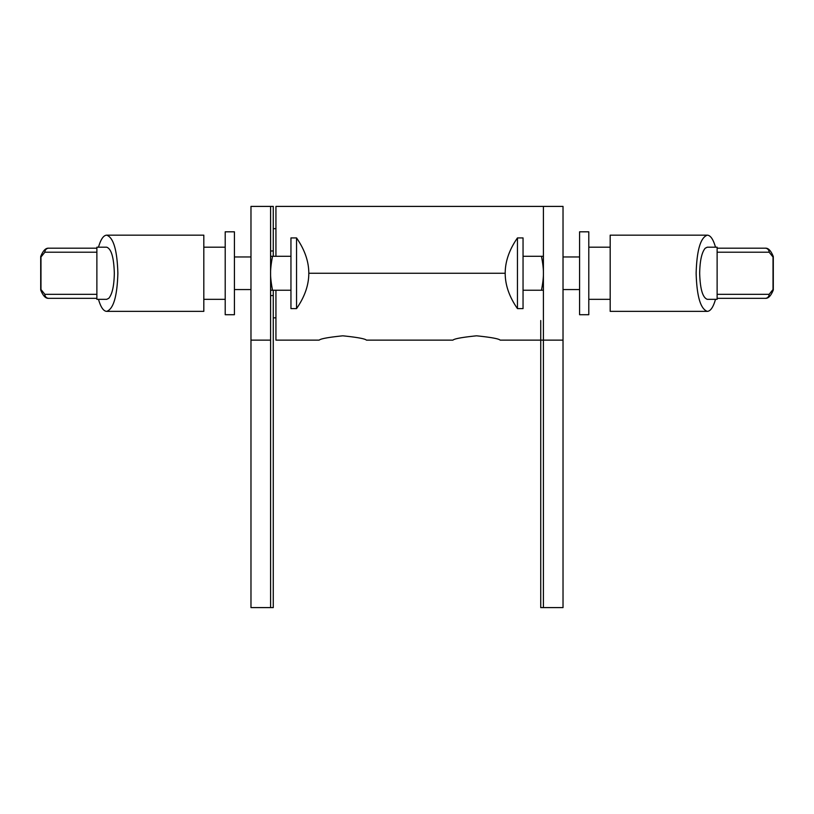 <?xml version="1.0" encoding="UTF-8"?>
<svg xmlns="http://www.w3.org/2000/svg" width="814" height="814" viewBox="0 0 814 814"><rect width="100%" height="100%" fill="white"/><g stroke="black" fill="none" stroke-linecap="round" stroke-linejoin="round"><path stroke-width="1.22" d="M579.578 231.817L579.578 314.713L588.797 314.713L588.797 231.817L579.578 231.817M523.046 273.27L523.046 237.922L517.46 237.922L517.46 308.608L523.046 308.608L523.046 273.27M543.406 289.56L543.223 290.242L541.473 290.242C542.867 282.946 543.508 277.289 543.406 273.27C543.508 269.241 542.867 263.583 541.473 256.288L523.046 256.288M541.473 290.242L523.046 290.242M543.406 256.97L543.223 256.288L541.473 256.288M270.594 250.977L273.27 250.977M273.27 295.553L270.594 295.553M273.27 290.242L273.27 317.847L275.936 317.847M270.594 340.13L250.977 340.13L250.977 607.6L270.594 607.6L270.594 206.4L273.27 206.4L273.27 256.288M234.422 314.713L234.422 231.817L225.203 231.817L225.203 314.713L234.422 314.713M290.954 273.27L290.954 308.608L296.54 308.608L296.54 237.922L290.954 237.922L290.954 273.27M270.594 256.97L270.777 256.288L272.527 256.288C271.133 263.583 270.492 269.241 270.594 273.27C270.492 277.289 271.133 282.946 272.527 290.242L290.954 290.242M272.527 256.288L290.954 256.288M270.594 289.56L270.777 290.242L272.527 290.242M270.594 206.4L250.977 206.4L250.977 340.13M270.594 607.6L273.27 607.6L273.27 317.847M563.023 340.13L563.023 607.6L543.406 607.6L543.406 340.13L563.023 340.13L563.023 206.4L275.936 206.4L275.936 256.288M275.936 290.242L275.936 340.13L319.18 340.13C320.584 338.736 328.459 337.291 342.806 335.816C357.163 337.291 365.038 338.736 366.432 340.13L452.92 340.13C454.314 338.736 462.189 337.291 476.546 335.816C490.893 337.291 498.768 338.736 500.172 340.13L543.406 340.13L543.406 206.4M543.406 607.6L540.73 607.6L540.73 320.543M86.579 298.331L84.229 298.331M96.876 294.322L44.862 294.322L41.422 290.059M41.422 256.471L44.862 252.208L96.876 252.208M86.162 248.199L82.957 248.199M98.494 247.191C100.733 239.367 103.449 235.358 106.665 235.165C113.451 237.464 117.185 250.163 117.867 273.27C117.185 296.367 113.451 309.066 106.665 311.365C103.449 311.172 100.733 307.163 98.494 299.338M106.665 311.365L203.815 311.365L203.815 235.165L106.665 235.165M82.825 248.199L48.708 248.199A4.009 3.846 90 0 0 44.862 252.208M96.876 248.199L48.708 248.199C45.696 247.934 43.04 250.712 40.71 256.522M108.771 298.331L106.665 299.338L96.876 299.338L96.876 247.191L106.665 247.191C111.304 248.769 113.858 257.458 114.326 273.27C114.102 285.806 112.251 294.159 108.771 298.331M44.862 294.322A4.009 3.846 90 0 0 48.708 298.331L96.876 298.331M717.124 252.208L769.138 252.208L772.578 256.471M772.578 290.059L769.138 294.322L717.124 294.322M727.838 298.331L731.176 298.331M715.506 299.338C713.268 307.163 710.551 311.172 707.335 311.365C700.549 309.066 696.815 296.367 696.133 273.27C696.815 250.163 700.549 237.464 707.335 235.165C710.551 235.358 713.268 239.367 715.506 247.191M707.335 235.165L610.185 235.165L610.185 311.365L707.335 311.365M717.124 298.331L765.292 298.331A4.009 3.846 -90 0 0 769.138 294.322M705.229 248.199L707.335 247.191L717.124 247.191L717.124 299.338L707.335 299.338C702.696 297.761 700.142 289.072 699.674 273.27C699.898 260.724 701.749 252.371 705.229 248.199M769.138 252.208A4.009 3.846 -90 0 0 765.292 248.199L717.124 248.199M505.128 273.27L308.872 273.27M40.975 289.652L40.975 256.888M773.025 256.888L773.025 289.652M563.023 289.56L579.578 289.56M579.578 256.97L563.023 256.97M517.46 237.922C501.109 261.487 501.109 285.042 517.46 308.608M273.27 228.683L275.936 228.683M250.977 256.97L234.422 256.97M234.422 289.56L250.977 289.56M296.54 308.608C312.891 285.053 312.891 261.487 296.54 237.922M225.203 299.338L203.815 299.338M48.677 298.331C45.696 298.596 43.04 295.818 40.71 290.008L40.7 256.552M225.203 247.191L203.815 247.191M588.797 247.191L610.185 247.191M773.3 256.552L773.3 289.977C770.96 295.818 768.304 298.596 765.323 298.331M773.29 256.522C770.96 250.712 768.304 247.934 765.323 248.199M588.797 299.338L610.185 299.338"/></g></svg>
